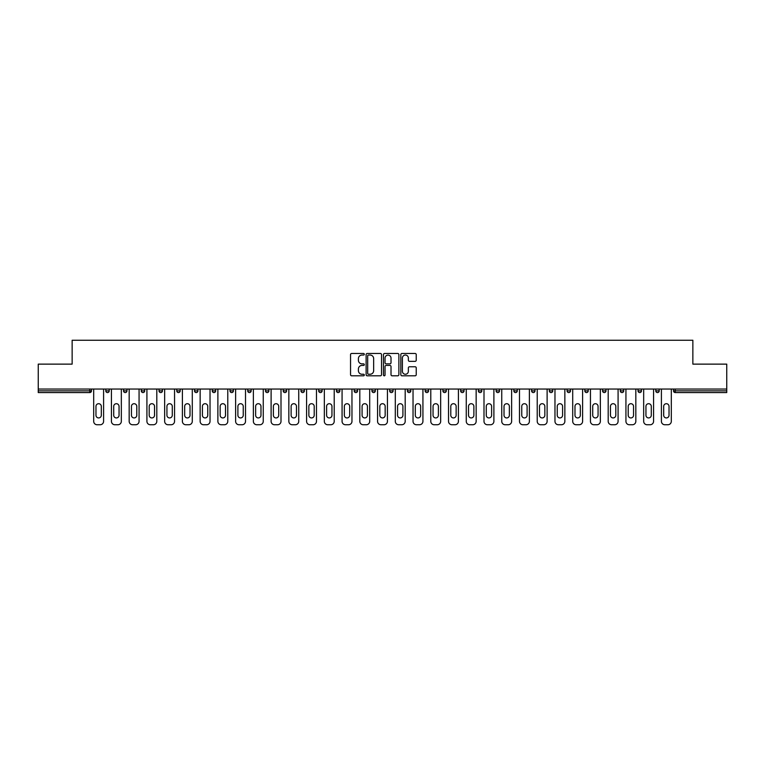 <?xml version="1.0" encoding="UTF-8"?>
<svg xmlns="http://www.w3.org/2000/svg" width="765" height="765" viewBox="0 0 765 765"><rect width="100%" height="100%" fill="white"/><g stroke="black" fill="none" stroke-linecap="round" stroke-linejoin="round"><path stroke-width="1.15" d="M364.303 354.262A0.784 0.784 0 0 0 363.518 353.478L351.661 353.478A1.119 1.119 0 0 0 350.542 354.597L350.542 374.687A1.119 1.119 0 0 0 351.661 375.806L363.518 375.806A0.784 0.784 0 0 0 364.303 375.022A0.784 0.784 0 0 0 363.518 374.248L361.988 374.248A3.576 3.576 0 0 1 358.412 370.671L358.412 368.998A3.576 3.576 0 0 1 361.988 365.431L363.518 365.431A0.784 0.784 0 0 0 364.303 364.647A0.784 0.784 0 0 0 363.518 363.863L361.988 363.863A3.576 3.576 0 0 1 358.412 360.296L358.412 358.613A3.576 3.576 0 0 1 361.988 355.046L363.518 355.046A0.784 0.784 0 0 0 364.303 354.262M415.127 361.348A1.119 1.119 0 0 0 416.236 360.239L416.236 354.597A1.119 1.119 0 0 0 415.127 353.478L401.95 353.478A1.119 1.119 0 0 0 400.831 354.597L400.831 374.687A1.119 1.119 0 0 0 401.95 375.806L415.127 375.806A1.119 1.119 0 0 0 416.236 374.687L416.236 367.879A1.119 1.119 0 0 0 415.127 366.77L409.485 366.77A1.119 1.119 0 0 0 408.367 367.879L408.367 371.255A2.984 2.984 0 0 1 405.383 374.248A2.984 2.984 0 0 1 402.4 371.255L402.4 358.03A2.984 2.984 0 0 1 405.383 355.046A2.984 2.984 0 0 1 408.367 358.03L408.367 360.239A1.119 1.119 0 0 0 409.485 361.348L415.127 361.348M38.25 389.041L38.25 364.13L72.139 364.13L72.139 340.253L692.861 340.253L692.861 364.13L726.75 364.13L726.75 389.041L38.25 389.041L38.25 390.858L89.773 390.858L89.773 389.041M381.525 354.597A1.119 1.119 0 0 0 380.406 353.478L367.238 353.478A1.119 1.119 0 0 0 366.119 354.597L366.119 374.687A1.119 1.119 0 0 0 367.238 375.806L380.406 375.806A1.119 1.119 0 0 0 381.525 374.687L381.525 354.597M384.594 353.478L397.762 353.478A1.119 1.119 0 0 1 398.881 354.597L398.881 374.687A1.119 1.119 0 0 1 397.762 375.806L392.129 375.806A1.119 1.119 0 0 1 391.011 374.687L391.011 366.54A1.119 1.119 0 0 0 389.892 365.431L386.153 365.431A1.119 1.119 0 0 0 385.044 366.54L385.044 375.022A0.784 0.784 0 0 1 384.26 375.806A0.784 0.784 0 0 1 383.475 375.022L383.475 354.597A1.119 1.119 0 0 1 384.594 353.478M91.475 389.041L91.475 390.858A1.702 1.702 0 0 1 89.773 392.569L38.25 392.569L38.25 390.858M726.75 389.041L726.75 392.569L675.227 392.569A1.702 1.702 0 0 1 673.525 390.858L673.525 389.041M109.213 389.041L109.213 390.858L105.8 390.858A1.702 1.702 0 0 0 107.511 392.569A1.702 1.702 0 0 1 105.8 390.858L105.8 389.041M89.773 392.569A1.702 1.702 0 0 0 91.475 390.858L89.773 390.858L89.773 392.569M123.547 389.041L123.547 390.858L123.547 389.041M126.961 389.041L126.961 390.858L126.961 389.041M144.7 389.041L144.7 390.858L141.286 390.858A1.702 1.702 0 0 0 142.988 392.569A1.702 1.702 0 0 1 141.286 390.858L141.286 389.041M159.024 389.041L159.024 390.858L159.024 389.041M162.438 389.041L162.438 390.858L162.438 389.041M180.177 390.858A1.702 1.702 0 0 1 178.475 392.569A1.702 1.702 0 0 0 180.177 390.858L180.177 389.041L180.177 390.858L176.772 390.858A1.702 1.702 0 0 0 178.475 392.569A1.702 1.702 0 0 1 176.772 390.858L176.772 389.041M197.925 389.041L197.925 390.858A1.702 1.702 0 0 1 196.213 392.569A1.702 1.702 0 0 1 194.511 390.858L194.511 389.041M212.249 390.858L215.663 390.858L215.663 389.041L215.663 390.858A1.702 1.702 0 0 1 213.961 392.569A1.702 1.702 0 0 1 212.249 390.858L212.249 389.041M229.997 390.858L233.402 390.858L233.402 389.041L233.402 390.858A1.702 1.702 0 0 1 231.699 392.569A1.702 1.702 0 0 1 229.997 390.858L229.997 389.041M251.149 389.041L251.149 390.858A1.702 1.702 0 0 1 249.438 392.569A1.702 1.702 0 0 1 247.736 390.858L247.736 389.041M265.474 389.041L265.474 390.858L265.474 389.041M268.888 389.041L268.888 390.858L268.888 389.041M286.626 389.041L286.626 390.858A1.702 1.702 0 0 1 284.924 392.569A1.702 1.702 0 0 1 283.213 390.858L283.213 389.041M300.961 389.041L300.961 390.858L300.961 389.041M304.374 389.041L304.374 390.858A1.702 1.702 0 0 1 302.663 392.569A1.702 1.702 0 0 1 300.961 390.858L304.374 390.858M318.699 389.041L318.699 390.858L318.699 389.041M322.113 389.041L322.113 390.858A1.702 1.702 0 0 1 320.401 392.569A1.702 1.702 0 0 1 318.699 390.858A1.702 1.702 0 0 0 320.401 392.569A1.702 1.702 0 0 1 318.699 390.858L322.113 390.858M336.437 390.858L339.851 390.858L339.851 389.041L339.851 390.858A1.702 1.702 0 0 1 338.149 392.569A1.702 1.702 0 0 1 336.437 390.858L336.437 389.041M354.185 390.858L357.59 390.858L357.59 389.041L357.59 390.858A1.702 1.702 0 0 1 355.888 392.569A1.702 1.702 0 0 1 354.185 390.858L354.185 389.041M375.338 389.041L375.338 390.858A1.702 1.702 0 0 1 373.626 392.569A1.702 1.702 0 0 1 371.924 390.858L371.924 389.041M391.374 392.569A1.702 1.702 0 0 0 393.076 390.858L393.076 389.041L393.076 390.858A1.702 1.702 0 0 1 391.374 392.569A1.702 1.702 0 0 1 389.662 390.858L389.662 389.041M410.815 389.041L410.815 390.858A1.702 1.702 0 0 1 409.112 392.569A1.702 1.702 0 0 1 407.41 390.858L407.41 389.041M428.563 389.041L428.563 390.858A1.702 1.702 0 0 1 426.851 392.569A1.702 1.702 0 0 1 425.149 390.858L425.149 389.041M442.887 389.041L442.887 390.858L442.887 389.041M446.301 389.041L446.301 390.858A1.702 1.702 0 0 1 444.599 392.569A1.702 1.702 0 0 1 442.887 390.858L446.301 390.858M460.626 389.041L460.626 390.858L460.626 389.041M464.039 389.041L464.039 390.858A1.702 1.702 0 0 1 462.337 392.569A1.702 1.702 0 0 1 460.626 390.858L464.039 390.858A1.702 1.702 0 0 1 462.337 392.569M478.374 389.041L478.374 390.858L478.374 389.041M481.787 389.041L481.787 390.858A1.702 1.702 0 0 1 480.076 392.569A1.702 1.702 0 0 1 478.374 390.858A1.702 1.702 0 0 0 480.076 392.569A1.702 1.702 0 0 0 481.787 390.858L478.374 390.858A1.702 1.702 0 0 0 480.076 392.569M496.112 389.041L496.112 390.858L496.112 389.041M499.526 389.041L499.526 390.858A1.702 1.702 0 0 1 497.814 392.569A1.702 1.702 0 0 1 496.112 390.858A1.702 1.702 0 0 0 497.814 392.569A1.702 1.702 0 0 0 499.526 390.858L496.112 390.858A1.702 1.702 0 0 0 497.814 392.569M515.562 392.569A1.702 1.702 0 0 0 517.264 390.858L517.264 389.041L517.264 390.858A1.702 1.702 0 0 1 515.562 392.569A1.702 1.702 0 0 1 513.851 390.858L513.851 389.041M535.003 389.041L535.003 390.858L531.598 390.858A1.702 1.702 0 0 0 533.301 392.569A1.702 1.702 0 0 1 531.598 390.858L531.598 389.041M552.751 389.041L552.751 390.858A1.702 1.702 0 0 1 551.039 392.569A1.702 1.702 0 0 1 549.337 390.858L549.337 389.041M567.075 389.041L567.075 390.858L567.075 389.041M570.489 389.041L570.489 390.858L570.489 389.041M588.228 389.041L588.228 390.858A1.702 1.702 0 0 1 586.526 392.569A1.702 1.702 0 0 1 584.823 390.858L584.823 389.041M605.976 389.041L605.976 390.858L602.562 390.858A1.702 1.702 0 0 0 604.264 392.569A1.702 1.702 0 0 1 602.562 390.858L602.562 389.041M623.714 389.041L623.714 390.858A1.702 1.702 0 0 1 622.012 392.569A1.702 1.702 0 0 1 620.3 390.858L620.3 389.041M641.452 389.041L641.452 390.858L638.039 390.858A1.702 1.702 0 0 0 639.75 392.569A1.702 1.702 0 0 1 638.039 390.858L638.039 389.041M659.201 389.041L659.201 390.858A1.702 1.702 0 0 1 657.489 392.569A1.702 1.702 0 0 1 655.787 390.858L655.787 389.041M107.511 392.569A1.702 1.702 0 0 0 109.213 390.858A1.702 1.702 0 0 1 107.511 392.569A1.702 1.702 0 0 1 105.8 390.858M125.25 392.569A1.702 1.702 0 0 1 123.547 390.858L126.961 390.858A1.702 1.702 0 0 1 125.25 392.569M142.988 392.569A1.702 1.702 0 0 0 144.7 390.858A1.702 1.702 0 0 1 142.988 392.569A1.702 1.702 0 0 1 141.286 390.858M160.736 392.569A1.702 1.702 0 0 1 159.024 390.858A1.702 1.702 0 0 0 160.736 392.569A1.702 1.702 0 0 0 162.438 390.858A1.702 1.702 0 0 1 160.736 392.569A1.702 1.702 0 0 1 159.024 390.858L162.438 390.858M267.186 392.569A1.702 1.702 0 0 1 265.474 390.858L268.888 390.858A1.702 1.702 0 0 1 267.186 392.569M531.598 390.858A1.702 1.702 0 0 0 533.301 392.569A1.702 1.702 0 0 0 535.003 390.858M568.787 392.569A1.702 1.702 0 0 1 567.075 390.858A1.702 1.702 0 0 0 568.787 392.569A1.702 1.702 0 0 0 570.489 390.858A1.702 1.702 0 0 1 568.787 392.569A1.702 1.702 0 0 1 567.075 390.858L570.489 390.858M602.562 390.858A1.702 1.702 0 0 0 604.264 392.569A1.702 1.702 0 0 0 605.976 390.858M639.75 392.569A1.702 1.702 0 0 0 641.452 390.858A1.702 1.702 0 0 1 639.75 392.569A1.702 1.702 0 0 1 638.039 390.858M675.227 389.041L675.227 392.569A1.702 1.702 0 0 1 673.525 390.858L726.75 390.858M368.462 355.046A0.784 0.784 0 0 0 367.678 355.83L367.678 373.463A0.784 0.784 0 0 0 368.462 374.248L370.078 374.248A3.576 3.576 0 0 0 373.655 370.671L373.655 358.613A3.576 3.576 0 0 0 370.078 355.046L368.462 355.046M391.011 358.087A2.984 2.984 0 0 0 388.027 355.103A2.984 2.984 0 0 0 385.044 358.087L385.044 362.744A1.119 1.119 0 0 0 386.153 363.863L389.892 363.863A1.119 1.119 0 0 0 391.011 362.744L391.011 358.087M103.591 389.041L103.591 421.333A3.414 3.414 0 0 1 100.177 424.747L97.107 424.747A3.414 3.414 0 0 1 93.693 421.333L93.693 389.041M95.969 406.387A2.668 2.668 0 0 1 98.637 403.71A2.668 2.668 0 0 1 101.315 406.387L101.315 415.252A2.668 2.668 0 0 1 98.637 417.929A2.668 2.668 0 0 1 95.969 415.252L95.969 406.387M121.329 389.041L121.329 421.333A3.414 3.414 0 0 1 117.915 424.747L114.846 424.747A3.414 3.414 0 0 1 111.432 421.333L111.432 389.041M113.708 406.387A2.668 2.668 0 0 1 116.376 403.71A2.668 2.668 0 0 1 119.053 406.387L119.053 415.252A2.668 2.668 0 0 1 116.376 417.929A2.668 2.668 0 0 1 113.708 415.252L113.708 406.387M139.067 389.041L139.067 421.333A3.414 3.414 0 0 1 135.654 424.747L132.584 424.747A3.414 3.414 0 0 1 129.17 421.333L129.17 389.041M131.446 406.387A2.668 2.668 0 0 1 134.124 403.71A2.668 2.668 0 0 1 136.792 406.387L136.792 415.252A2.668 2.668 0 0 1 134.124 417.929A2.668 2.668 0 0 1 131.446 415.252L131.446 406.387M156.806 389.041L156.806 421.333A3.414 3.414 0 0 1 153.402 424.747L150.332 424.747A3.414 3.414 0 0 1 146.918 421.333L146.918 389.041M149.194 406.387A2.668 2.668 0 0 1 151.862 403.71A2.668 2.668 0 0 1 154.54 406.387L154.54 415.252A2.668 2.668 0 0 1 151.862 417.929A2.668 2.668 0 0 1 149.194 415.252L149.194 406.387M174.554 389.041L174.554 421.333A3.414 3.414 0 0 1 171.14 424.747L168.071 424.747A3.414 3.414 0 0 1 164.657 421.333L164.657 389.041M166.933 406.387A2.668 2.668 0 0 1 169.601 403.71A2.668 2.668 0 0 1 172.278 406.387L172.278 415.252A2.668 2.668 0 0 1 169.601 417.929A2.668 2.668 0 0 1 166.933 415.252L166.933 406.387M192.292 389.041L192.292 421.333A3.414 3.414 0 0 1 188.879 424.747L185.809 424.747A3.414 3.414 0 0 1 182.395 421.333L182.395 389.041M184.671 406.387A2.668 2.668 0 0 1 187.349 403.71A2.668 2.668 0 0 1 190.016 406.387L190.016 415.252A2.668 2.668 0 0 1 187.349 417.929A2.668 2.668 0 0 1 184.671 415.252L184.671 406.387M210.031 389.041L210.031 421.333A3.414 3.414 0 0 1 206.627 424.747L203.547 424.747A3.414 3.414 0 0 1 200.143 421.333L200.143 389.041M202.409 406.387A2.668 2.668 0 0 1 205.087 403.71A2.668 2.668 0 0 1 207.755 406.387L207.755 415.252A2.668 2.668 0 0 1 205.087 417.929A2.668 2.668 0 0 1 202.409 415.252L202.409 406.387M227.779 389.041L227.779 421.333A3.414 3.414 0 0 1 224.365 424.747L221.295 424.747A3.414 3.414 0 0 1 217.882 421.333L217.882 389.041M220.157 406.387A2.668 2.668 0 0 1 222.825 403.71A2.668 2.668 0 0 1 225.503 406.387L225.503 415.252A2.668 2.668 0 0 1 222.825 417.929A2.668 2.668 0 0 1 220.157 415.252L220.157 406.387M245.517 389.041L245.517 421.333A3.414 3.414 0 0 1 242.103 424.747L239.034 424.747A3.414 3.414 0 0 1 235.62 421.333L235.62 389.041M237.896 406.387A2.668 2.668 0 0 1 240.573 403.71A2.668 2.668 0 0 1 243.241 406.387L243.241 415.252A2.668 2.668 0 0 1 240.573 417.929A2.668 2.668 0 0 1 237.896 415.252L237.896 406.387M263.256 389.041L263.256 421.333A3.414 3.414 0 0 1 259.842 424.747L256.772 424.747A3.414 3.414 0 0 1 253.368 421.333L253.368 389.041M255.634 406.387A2.668 2.668 0 0 1 258.312 403.71A2.668 2.668 0 0 1 260.98 406.387L260.98 415.252A2.668 2.668 0 0 1 258.312 417.929A2.668 2.668 0 0 1 255.634 415.252L255.634 406.387M281.004 389.041L281.004 421.333A3.414 3.414 0 0 1 277.59 424.747L274.52 424.747A3.414 3.414 0 0 1 271.106 421.333L271.106 389.041M273.382 406.387A2.668 2.668 0 0 1 276.05 403.71A2.668 2.668 0 0 1 278.728 406.387L278.728 415.252A2.668 2.668 0 0 1 276.05 417.929A2.668 2.668 0 0 1 273.382 415.252L273.382 406.387M298.742 389.041L298.742 421.333A3.414 3.414 0 0 1 295.328 424.747L292.259 424.747A3.414 3.414 0 0 1 288.845 421.333L288.845 389.041M291.121 406.387A2.668 2.668 0 0 1 293.789 403.71A2.668 2.668 0 0 1 296.466 406.387L296.466 415.252A2.668 2.668 0 0 1 293.789 417.929A2.668 2.668 0 0 1 291.121 415.252L291.121 406.387M316.481 389.041L316.481 421.333A3.414 3.414 0 0 1 313.067 424.747L309.997 424.747A3.414 3.414 0 0 1 306.583 421.333L306.583 389.041M308.859 406.387A2.668 2.668 0 0 1 311.537 403.71A2.668 2.668 0 0 1 314.205 406.387L314.205 415.252A2.668 2.668 0 0 1 311.537 417.929A2.668 2.668 0 0 1 308.859 415.252L308.859 406.387M334.219 389.041L334.219 421.333A3.414 3.414 0 0 1 330.815 424.747L327.745 424.747A3.414 3.414 0 0 1 324.331 421.333L324.331 389.041M326.607 406.387A2.668 2.668 0 0 1 329.275 403.71A2.668 2.668 0 0 1 331.953 406.387L331.953 415.252A2.668 2.668 0 0 1 329.275 417.929A2.668 2.668 0 0 1 326.607 415.252L326.607 406.387M351.967 389.041L351.967 421.333A3.414 3.414 0 0 1 348.553 424.747L345.484 424.747A3.414 3.414 0 0 1 342.07 421.333L342.07 389.041M344.346 406.387A2.668 2.668 0 0 1 347.014 403.71A2.668 2.668 0 0 1 349.691 406.387L349.691 415.252A2.668 2.668 0 0 1 347.014 417.929A2.668 2.668 0 0 1 344.346 415.252L344.346 406.387M369.705 389.041L369.705 421.333A3.414 3.414 0 0 1 366.292 424.747L363.222 424.747A3.414 3.414 0 0 1 359.808 421.333L359.808 389.041M362.084 406.387A2.668 2.668 0 0 1 364.762 403.71A2.668 2.668 0 0 1 367.43 406.387L367.43 415.252A2.668 2.668 0 0 1 364.762 417.929A2.668 2.668 0 0 1 362.084 415.252L362.084 406.387M387.444 389.041L387.444 421.333A3.414 3.414 0 0 1 384.04 424.747L380.96 424.747A3.414 3.414 0 0 1 377.556 421.333L377.556 389.041M379.832 406.387A2.668 2.668 0 0 1 382.5 403.71A2.668 2.668 0 0 1 385.168 406.387L385.168 415.252A2.668 2.668 0 0 1 382.5 417.929A2.668 2.668 0 0 1 379.832 415.252L379.832 406.387M405.192 389.041L405.192 421.333A3.414 3.414 0 0 1 401.778 424.747L398.708 424.747A3.414 3.414 0 0 1 395.295 421.333L395.295 389.041M397.57 406.387A2.668 2.668 0 0 1 400.238 403.71A2.668 2.668 0 0 1 402.916 406.387L402.916 415.252A2.668 2.668 0 0 1 400.238 417.929A2.668 2.668 0 0 1 397.57 415.252L397.57 406.387M422.93 389.041L422.93 421.333A3.414 3.414 0 0 1 419.516 424.747L416.447 424.747A3.414 3.414 0 0 1 413.033 421.333L413.033 389.041M415.309 406.387A2.668 2.668 0 0 1 417.986 403.71A2.668 2.668 0 0 1 420.654 406.387L420.654 415.252A2.668 2.668 0 0 1 417.986 417.929A2.668 2.668 0 0 1 415.309 415.252L415.309 406.387M440.669 389.041L440.669 421.333A3.414 3.414 0 0 1 437.255 424.747L434.185 424.747A3.414 3.414 0 0 1 430.781 421.333L430.781 389.041M433.047 406.387A2.668 2.668 0 0 1 435.725 403.71A2.668 2.668 0 0 1 438.393 406.387L438.393 415.252A2.668 2.668 0 0 1 435.725 417.929A2.668 2.668 0 0 1 433.047 415.252L433.047 406.387M458.417 389.041L458.417 421.333A3.414 3.414 0 0 1 455.003 424.747L451.933 424.747A3.414 3.414 0 0 1 448.52 421.333L448.52 389.041M450.795 406.387A2.668 2.668 0 0 1 453.463 403.71A2.668 2.668 0 0 1 456.141 406.387L456.141 415.252A2.668 2.668 0 0 1 453.463 417.929A2.668 2.668 0 0 1 450.795 415.252L450.795 406.387M476.155 389.041L476.155 421.333A3.414 3.414 0 0 1 472.741 424.747L469.672 424.747A3.414 3.414 0 0 1 466.258 421.333L466.258 389.041M468.534 406.387A2.668 2.668 0 0 1 471.211 403.71A2.668 2.668 0 0 1 473.879 406.387L473.879 415.252A2.668 2.668 0 0 1 471.211 417.929A2.668 2.668 0 0 1 468.534 415.252L468.534 406.387M493.894 389.041L493.894 421.333A3.414 3.414 0 0 1 490.48 424.747L487.41 424.747A3.414 3.414 0 0 1 483.996 421.333L483.996 389.041M486.272 406.387A2.668 2.668 0 0 1 488.95 403.71A2.668 2.668 0 0 1 491.618 406.387L491.618 415.252A2.668 2.668 0 0 1 488.95 417.929A2.668 2.668 0 0 1 486.272 415.252L486.272 406.387M511.632 389.041L511.632 421.333A3.414 3.414 0 0 1 508.228 424.747L505.158 424.747A3.414 3.414 0 0 1 501.744 421.333L501.744 389.041M504.02 406.387A2.668 2.668 0 0 1 506.688 403.71A2.668 2.668 0 0 1 509.366 406.387L509.366 415.252A2.668 2.668 0 0 1 506.688 417.929A2.668 2.668 0 0 1 504.02 415.252L504.02 406.387M529.38 389.041L529.38 421.333A3.414 3.414 0 0 1 525.966 424.747L522.897 424.747A3.414 3.414 0 0 1 519.483 421.333L519.483 389.041M521.759 406.387A2.668 2.668 0 0 1 524.427 403.71A2.668 2.668 0 0 1 527.104 406.387L527.104 415.252A2.668 2.668 0 0 1 524.427 417.929A2.668 2.668 0 0 1 521.759 415.252L521.759 406.387M547.118 389.041L547.118 421.333A3.414 3.414 0 0 1 543.705 424.747L540.635 424.747A3.414 3.414 0 0 1 537.221 421.333L537.221 389.041M539.497 406.387A2.668 2.668 0 0 1 542.175 403.71A2.668 2.668 0 0 1 544.843 406.387L544.843 415.252A2.668 2.668 0 0 1 542.175 417.929A2.668 2.668 0 0 1 539.497 415.252L539.497 406.387M564.857 389.041L564.857 421.333A3.414 3.414 0 0 1 561.453 424.747L558.374 424.747A3.414 3.414 0 0 1 554.969 421.333L554.969 389.041M557.245 406.387A2.668 2.668 0 0 1 559.913 403.71A2.668 2.668 0 0 1 562.591 406.387L562.591 415.252A2.668 2.668 0 0 1 559.913 417.929A2.668 2.668 0 0 1 557.245 415.252L557.245 406.387M582.605 389.041L582.605 421.333A3.414 3.414 0 0 1 579.191 424.747L576.122 424.747A3.414 3.414 0 0 1 572.708 421.333L572.708 389.041M574.984 406.387A2.668 2.668 0 0 1 577.652 403.71A2.668 2.668 0 0 1 580.329 406.387L580.329 415.252A2.668 2.668 0 0 1 577.652 417.929A2.668 2.668 0 0 1 574.984 415.252L574.984 406.387M600.343 389.041L600.343 421.333A3.414 3.414 0 0 1 596.93 424.747L593.86 424.747A3.414 3.414 0 0 1 590.446 421.333L590.446 389.041M592.722 406.387A2.668 2.668 0 0 1 595.399 403.71A2.668 2.668 0 0 1 598.067 406.387L598.067 415.252A2.668 2.668 0 0 1 595.399 417.929A2.668 2.668 0 0 1 592.722 415.252L592.722 406.387M618.082 389.041L618.082 421.333A3.414 3.414 0 0 1 614.668 424.747L611.598 424.747A3.414 3.414 0 0 1 608.194 421.333L608.194 389.041M610.46 406.387A2.668 2.668 0 0 1 613.138 403.71A2.668 2.668 0 0 1 615.806 406.387L615.806 415.252A2.668 2.668 0 0 1 613.138 417.929A2.668 2.668 0 0 1 610.46 415.252L610.46 406.387M635.83 389.041L635.83 421.333A3.414 3.414 0 0 1 632.416 424.747L629.346 424.747A3.414 3.414 0 0 1 625.933 421.333L625.933 389.041M628.208 406.387A2.668 2.668 0 0 1 630.876 403.71A2.668 2.668 0 0 1 633.554 406.387L633.554 415.252A2.668 2.668 0 0 1 630.876 417.929A2.668 2.668 0 0 1 628.208 415.252L628.208 406.387M653.568 389.041L653.568 421.333A3.414 3.414 0 0 1 650.154 424.747L647.085 424.747A3.414 3.414 0 0 1 643.671 421.333L643.671 389.041M645.947 406.387A2.668 2.668 0 0 1 648.624 403.71A2.668 2.668 0 0 1 651.292 406.387L651.292 415.252A2.668 2.668 0 0 1 648.624 417.929A2.668 2.668 0 0 1 645.947 415.252L645.947 406.387M671.307 389.041L671.307 421.333A3.414 3.414 0 0 1 667.893 424.747L664.823 424.747A3.414 3.414 0 0 1 661.409 421.333L661.409 389.041M663.685 406.387A2.668 2.668 0 0 1 666.363 403.71A2.668 2.668 0 0 1 669.031 406.387L669.031 415.252A2.668 2.668 0 0 1 666.363 417.929A2.668 2.668 0 0 1 663.685 415.252L663.685 406.387M178.475 392.569A1.702 1.702 0 0 1 176.772 390.858M197.925 390.858L194.511 390.858M251.149 390.858L247.736 390.858M286.626 390.858L283.213 390.858M375.338 390.858L371.924 390.858M393.076 390.858L389.662 390.858M410.815 390.858L407.41 390.858M428.563 390.858L425.149 390.858M517.264 390.858L513.851 390.858M552.751 390.858L549.337 390.858M588.228 390.858L584.823 390.858M623.714 390.858L620.3 390.858M659.201 390.858L655.787 390.858M675.227 392.569A1.702 1.702 0 0 1 673.525 390.858"/></g></svg>
